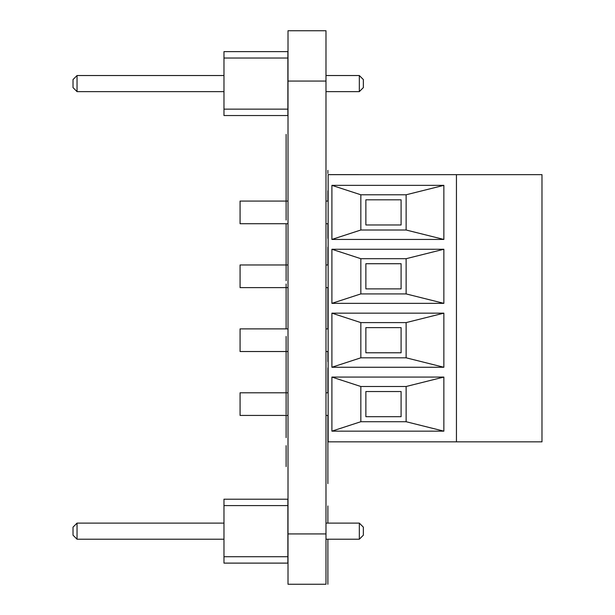 <?xml version="1.0" encoding="UTF-8"?>
<svg xmlns="http://www.w3.org/2000/svg" width="615" height="615" viewBox="0 0 615 615"><rect width="100%" height="100%" fill="white"/><g stroke="black" fill="none" stroke-linecap="round" stroke-linejoin="round"><path stroke-width="0.92" d="M328.133 174.66L328.133 441.847L456.445 441.847L456.445 174.66L328.133 174.66M331.908 239.443L331.908 185.353L443.861 185.353L443.861 239.443L331.908 239.443L360.836 230.01L406.123 230.01L443.861 239.443M331.908 303.349L331.908 249.26L443.861 249.26L443.861 303.349L331.908 303.349L360.836 293.916L406.123 293.916L443.861 303.349M331.908 367.255L331.908 313.158L443.861 313.158L443.861 367.255L331.908 367.255L360.836 357.815L406.123 357.815L443.861 367.255M331.908 431.153L331.908 377.064L443.861 377.064L443.861 431.153L331.908 431.153L360.836 421.721L406.123 421.721L443.861 431.153M456.445 441.847L541.984 441.847L541.984 174.66L456.445 174.66M328.133 392.793L325.988 392.793M288.005 392.793L240.073 392.793L240.073 415.433L288.005 415.433M328.133 415.433L325.988 415.433M328.133 328.887L325.988 328.887M288.005 328.887L240.073 328.887L240.073 351.526L288.005 351.526M328.133 351.526L325.988 351.526M328.133 264.98L325.988 264.98M288.005 264.98L240.073 264.98L240.073 287.628L288.005 287.628M328.133 287.628L325.988 287.628M328.133 201.074L325.988 201.074M288.005 201.074L240.073 201.074L240.073 223.722L288.005 223.722M328.133 223.722L325.988 223.722M406.123 230.01L406.123 194.786L360.836 194.786L360.836 230.01M360.836 194.786L331.908 185.353M406.123 194.786L443.861 185.353M406.123 293.916L406.123 258.692L360.836 258.692L360.836 293.916M360.836 258.692L331.908 249.26M406.123 258.692L443.861 249.26M406.123 357.815L406.123 322.598L360.836 322.598L360.836 357.815M360.836 322.598L331.908 313.158M406.123 322.598L443.861 313.158M406.123 421.721L406.123 386.497L360.836 386.497L360.836 421.721M360.836 386.497L331.908 377.064M406.123 386.497L443.861 377.064M401.095 199.821L365.871 199.821L365.871 224.975L401.095 224.975L401.095 199.821M401.095 263.72L365.871 263.72L365.871 288.881L401.095 288.881L401.095 263.72M401.095 327.626L365.871 327.626L365.871 352.787L401.095 352.787L401.095 327.626M401.095 391.532L365.871 391.532L365.871 416.693L401.095 416.693L401.095 391.532M329.14 174.622L358.576 174.622L329.14 174.622A1.007 1.007 0 0 0 328.864 174.66M287.874 115.535L287.874 51.629L223.975 51.629L223.975 115.535L287.874 115.535M287.874 109.147L223.975 109.147M287.874 58.025L223.975 58.025M325.988 75.53L359.329 75.53L359.329 91.635L325.988 91.635M223.975 91.635L77.044 91.635L77.044 75.53L73.016 79.558L73.016 87.607L77.044 91.635M223.975 75.53L77.044 75.53M359.329 91.635L363.35 87.607L363.35 79.558L359.329 75.53M287.874 563.117L287.874 499.211L223.975 499.211L223.975 563.117L287.874 563.117M287.874 556.729L223.975 556.729M287.874 505.599L223.975 505.599M325.988 523.111L359.329 523.111L359.329 539.217L325.988 539.217M223.975 539.217L77.044 539.217L77.044 523.111L73.016 527.14L73.016 535.188L77.044 539.217M223.975 523.111L77.044 523.111M359.329 539.217L363.35 535.188L363.35 527.14L359.329 523.111M327.88 170.347L327.88 173.361L327.88 170.347M327.88 170.493L327.88 173.515L327.88 170.493M327.88 200.298L327.88 190.858L327.88 200.298M327.88 223.722L327.88 235.168L327.88 223.722M327.88 235.168L327.88 234.592L327.88 235.168M327.88 238.374L327.88 224.859L327.88 238.374M327.88 236.744L327.88 229.656L327.88 236.744M327.88 251.896L327.88 264.98L327.88 251.896M327.88 252.027C327.88 268.763 327.88 235.284 327.88 252.027M327.88 263.973L327.88 264.98L327.88 263.973M327.88 287.628L327.88 328.887L327.88 287.628M327.88 354.025L327.88 351.526L327.88 354.025M327.88 317.525L327.88 309.875C327.88 307.938 327.88 307.938 327.88 309.875L327.88 317.525L327.88 309.875C327.88 307.938 327.88 307.938 327.88 309.875L327.88 317.525M327.88 351.526L327.88 354.048L327.88 351.526M327.88 361.635L327.88 352.203L327.88 361.635M327.88 380.408L327.88 367.893L327.88 380.408C327.88 378.471 327.88 378.471 327.88 380.408L327.88 391.832L327.88 380.408C327.88 378.471 327.88 378.471 327.88 380.408L327.88 392.793L327.88 380.408M327.88 415.433L327.88 431.922L327.88 415.433M327.88 392.408L327.88 391.832L327.88 392.408M327.88 392.793L327.88 389.341L327.88 392.793M327.88 418.454L327.88 421.467L327.88 418.454M327.88 483.613L327.88 431.407L327.88 483.613M327.88 437.573L327.88 440.594L327.88 437.573M327.88 505.968L327.88 523.111L327.88 505.968M327.88 539.217L327.88 584.25L327.88 539.217M327.88 579.945L327.88 554.991L327.88 579.945M327.88 553.531L327.88 578.185L327.88 553.531M327.88 562.84L327.88 572.75L327.88 562.84M327.88 564.232L327.88 557.398L327.88 564.232M327.88 574.264L327.88 567.899L327.88 574.264M327.88 554.576L327.88 576.762L327.88 554.576M327.88 567.945L327.88 570.543L327.88 567.945M327.88 577.247L327.88 572.734L327.88 577.247M286.113 181.187L286.113 134.393L286.113 181.187M286.113 201.074L286.113 179.165L286.113 201.074M286.113 328.887L286.113 287.628L286.113 328.887M286.113 373.167L286.113 354.655L286.113 373.167M286.113 434.674L286.113 415.433L286.113 434.674M286.113 392.793L286.113 351.526L286.113 392.793M286.113 264.98L286.113 223.722L286.113 264.98M286.113 237.928L286.113 223.722L286.113 237.928M286.113 287.628L286.113 290.303L286.113 287.628M286.113 295.761L286.113 313.896L286.113 295.761M286.113 376.934L286.113 351.526L286.113 376.934M286.113 415.479L286.113 431.092L286.113 415.479M286.113 220.055L286.113 199.114L286.113 220.055M286.113 236.552L286.113 223.722L286.113 236.552M286.113 232.555L286.113 223.722L286.113 232.555M286.113 261.006L286.113 280.694L286.113 261.006M286.113 241.718L286.113 260.491L286.113 241.718M286.113 249.89L286.113 242.033L286.113 249.89M286.113 284.007L286.113 289.396L286.113 284.007M286.113 297.829L286.113 288.074L286.113 297.829M286.113 294.731L286.113 289.196L286.113 294.731M286.113 328.318L286.113 294.708L286.113 328.318M286.113 309.014L286.113 303.479L286.113 309.014M286.113 374.873L286.113 336.436L286.113 374.873M286.113 358.414L286.113 351.526L286.113 358.414M286.113 371.552L286.113 351.526L286.113 371.552M286.113 368.939L286.113 365.264L286.113 368.939M286.113 365.994L286.113 369.838L286.113 365.994M286.113 385.113L286.113 414.441L286.113 385.113M286.113 415.433L286.113 420.406L286.113 415.433M286.113 437.634L286.113 417.301L286.113 437.634M286.113 435.266L286.113 425.511L286.113 435.266M286.113 466.593L286.113 445.66L286.113 466.593M288.005 30.75L288.005 584.25L325.988 584.25L288.005 584.25L325.988 584.25L325.988 30.75L288.005 30.75L325.988 30.75M288.005 533.928L325.988 533.928M288.005 81.065L325.988 81.065"/></g></svg>
